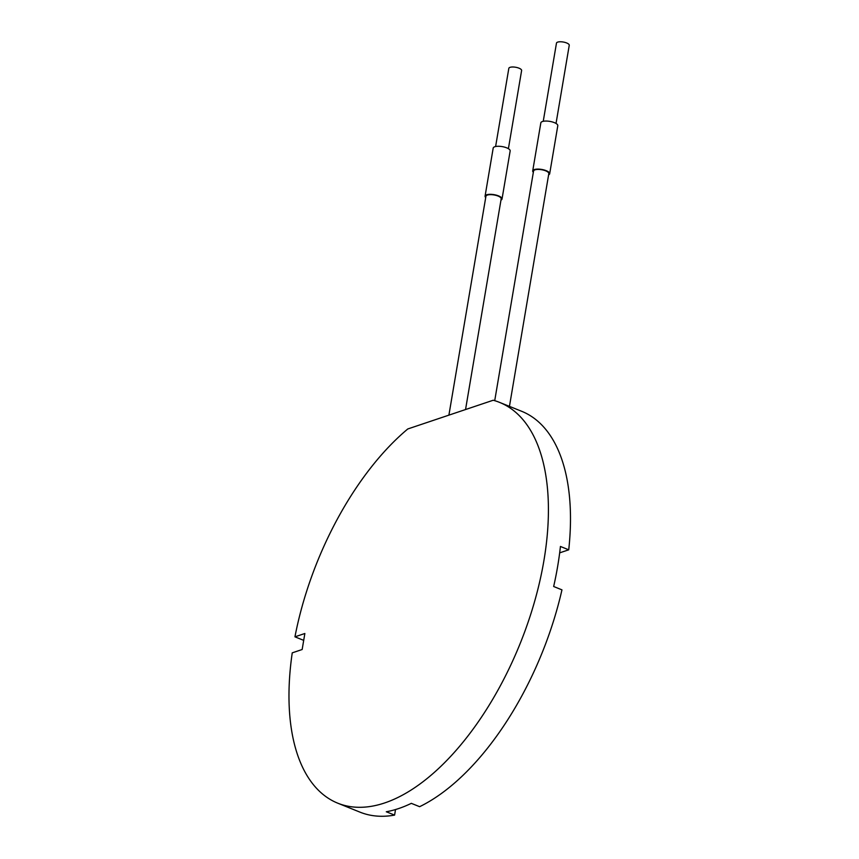 <?xml version="1.0" encoding="UTF-8"?>
<svg xmlns="http://www.w3.org/2000/svg" width="859" height="859" viewBox="0 0 859 859"><rect width="100%" height="100%" fill="white"/><g stroke="black" fill="none" stroke-linecap="round" stroke-linejoin="round"><path stroke-width="1.29" d="M303.699 640.363L294.948 636.83A216.114 109.361 -68 0 1 407.789 428.963L493.206 400.24A216.114 109.361 -68 0 1 499.455 402.345L521.585 411.257A216.114 109.361 -68 0 1 568.733 549.814L560.433 546.464A216.114 109.361 112 0 1 553.658 586.504L561.958 589.854A216.114 109.361 -68 0 1 419.622 806.687L411.321 803.348A216.114 109.361 112 0 1 386.292 811.766L394.592 815.105L395.527 809.543M499.455 402.345A216.114 109.361 -68 0 1 520.103 643.67A216.114 109.361 -68 0 1 337.877 803.229A216.114 109.361 -68 0 1 292.243 652.851L302.153 649.511L304.859 633.502L294.948 636.83M559.671 552.852L568.733 549.814M337.877 803.229L360.007 812.152A216.114 109.361 -68 0 0 394.592 815.105M465.546 409.539L501.184 198.848A7.742 2.652 -170.4 0 0 498.037 196.045A7.742 2.652 -170.4 0 0 490.274 194.649A7.742 2.652 -170.4 0 0 485.926 196.271L448.903 415.133M508.399 148.682L521.617 70.513A6.485 2.223 -170.4 0 0 518.976 68.172A6.485 2.223 -170.4 0 0 512.479 66.991A6.485 2.223 -170.4 0 0 508.829 68.355L495.611 146.524M509.451 406.371L548.815 173.625A7.742 2.652 -170.4 0 0 545.669 170.834A7.742 2.652 -170.4 0 0 537.917 169.427A7.742 2.652 -170.4 0 0 533.557 171.048L494.72 400.681M548.6 174.892A8.601 2.942 -170.4 0 0 549.674 173.776A8.601 2.942 -170.4 0 0 546.174 170.662A8.601 2.942 -170.4 0 0 537.551 169.105A8.601 2.942 -170.4 0 0 532.709 170.898A8.601 2.942 -170.4 0 0 533.342 172.315M549.674 173.776L557.792 125.725A8.601 2.942 -170.4 0 0 554.302 122.612A8.601 2.942 -170.4 0 0 545.669 121.055A8.601 2.942 -170.4 0 0 540.837 122.858L532.709 170.898M556.031 123.46L569.249 45.291A6.485 2.223 -170.4 0 0 566.618 42.95A6.485 2.223 -170.4 0 0 560.111 41.769A6.485 2.223 -170.4 0 0 556.471 43.133L543.242 121.302M500.969 200.115A8.601 2.942 -170.4 0 0 502.032 198.987L510.16 150.948A8.601 2.942 -170.4 0 0 506.66 147.834A8.601 2.942 -170.4 0 0 498.037 146.277A8.601 2.942 -170.4 0 0 493.195 148.07L485.077 196.12A8.601 2.942 -170.4 0 0 485.711 197.538M502.032 198.987A8.601 2.942 -170.4 0 0 498.531 195.884A8.601 2.942 -170.4 0 0 489.909 194.317A8.601 2.942 -170.4 0 0 485.077 196.12"/></g></svg>
